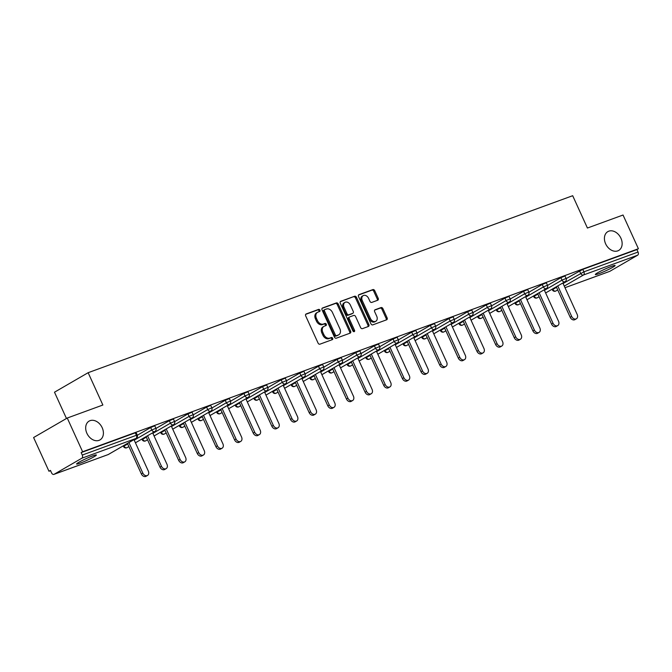 <?xml version="1.0" encoding="UTF-8"?>
<svg xmlns="http://www.w3.org/2000/svg" width="672" height="672" viewBox="0 0 672 672"><rect width="100%" height="100%" fill="white"/><g stroke="black" fill="none" stroke-linecap="round" stroke-linejoin="round"><path stroke-width="1.01" d="M605.632 243.827A10.87 8.089 59.9 0 0 618.727 250.429A10.87 8.089 59.9 0 0 620.928 238.232A10.87 8.089 59.9 0 0 607.832 231.63A10.87 8.089 59.9 0 0 605.632 243.827M86.898 433.306A10.87 8.089 59.9 0 0 99.994 439.908A10.87 8.089 59.9 0 0 102.194 427.72A10.87 8.089 59.9 0 0 89.099 421.109A10.87 8.089 59.9 0 0 86.898 433.306M319.931 310.153A1.168 0.865 59.9 0 0 318.629 309.397L306.163 313.95A1.663 1.243 59.9 0 0 306.02 314.017A1.663 1.243 59.9 0 0 305.684 315.89L318.074 343.09A1.663 1.243 59.9 0 0 319.939 344.173L332.405 339.612A1.168 0.865 59.9 0 0 331.439 337.504L329.826 338.092A5.334 3.973 59.9 0 1 323.87 334.622L322.837 332.363A5.334 3.973 59.9 0 1 323.912 326.374A5.334 3.973 59.9 0 1 324.383 326.155L325.996 325.567A1.168 0.865 59.9 0 0 325.038 323.45L323.417 324.038A5.334 3.973 59.9 0 1 317.461 320.578L316.428 318.31A5.334 3.973 59.9 0 1 317.512 312.32A5.334 3.973 59.9 0 1 317.982 312.102L319.595 311.514A1.168 0.865 59.9 0 0 319.931 310.153M318.99 311.732A1.168 0.865 59.9 0 0 317.646 309.968L305.693 314.336M331.8 339.839A1.168 0.865 59.9 0 0 330.456 338.066L328.843 338.654L329.826 338.092M325.391 325.786A1.168 0.865 59.9 0 0 324.055 324.022L322.442 324.61L323.417 324.038M92.77 455.86A10.87 0.949 155.5 0 0 82.085 460.564A10.87 0.949 155.5 0 0 76.6 464.008A10.87 0.949 155.5 0 0 80.212 463.142A10.87 0.949 155.5 0 0 90.896 458.447A10.87 0.949 155.5 0 0 96.382 454.994A10.87 0.949 155.5 0 0 92.77 455.86M611.503 266.381A10.87 0.949 155.5 0 0 600.818 271.085A10.87 0.949 155.5 0 0 595.333 274.529A10.87 0.949 155.5 0 0 598.945 273.664A10.87 0.949 155.5 0 0 609.63 268.96A10.87 0.949 155.5 0 0 615.115 265.516A10.87 0.949 155.5 0 0 611.503 266.381M377.714 300.241A1.663 1.243 59.9 0 0 377.866 300.174A1.663 1.243 59.9 0 0 378.202 298.301L374.724 290.674A1.663 1.243 59.9 0 0 372.859 289.59L359.016 294.647A1.663 1.243 59.9 0 0 358.873 294.714A1.663 1.243 59.9 0 0 358.537 296.587L370.927 323.778A1.663 1.243 59.9 0 0 372.792 324.862L386.635 319.805A1.663 1.243 59.9 0 0 386.778 319.738A1.663 1.243 59.9 0 0 387.114 317.864L382.914 308.65A1.663 1.243 59.9 0 0 381.058 307.566L375.127 309.733A1.663 1.243 59.9 0 0 374.984 309.8A1.663 1.243 59.9 0 0 374.648 311.674L376.732 316.243A4.46 3.318 59.9 0 1 375.824 321.25A4.46 3.318 59.9 0 1 370.448 318.536L362.292 300.628A4.46 3.318 59.9 0 1 363.199 295.63A4.46 3.318 59.9 0 1 368.567 298.343L369.928 301.325A1.663 1.243 59.9 0 0 371.792 302.408L377.714 300.241M54.079 474.314L108.226 454.541L135.988 438.446L81.841 458.22L54.079 474.314A2.545 1.688 -110.1 0 1 53.903 474.398A2.545 1.688 -110.1 0 1 51.559 472.861L50.434 470.4L48.964 471.248L33.6 437.539L67.25 418.034L102.866 405.023L88.141 372.7L572.687 195.712L587.42 228.035L623.036 215.023L638.4 248.732L82.614 451.744L81.144 452.6L82.261 455.062L136.408 435.288L135.29 432.818L81.144 452.6M67.25 418.034L82.614 451.744M338.234 303.996A1.663 1.243 59.9 0 0 336.378 302.921L322.535 307.978A1.663 1.243 59.9 0 0 322.384 308.045A1.663 1.243 59.9 0 0 322.048 309.91L334.438 337.109A1.663 1.243 59.9 0 0 336.302 338.192L350.146 333.136A1.663 1.243 59.9 0 0 350.297 333.068A1.663 1.243 59.9 0 0 350.633 331.195L338.234 303.996L337.26 304.567A1.663 1.243 59.9 0 0 335.395 303.484L322.056 308.356M340.771 301.308L354.623 296.251A1.663 1.243 59.9 0 1 356.479 297.335L368.878 324.534A1.663 1.243 59.9 0 1 368.533 326.399A1.663 1.243 59.9 0 1 368.39 326.474L362.468 328.633A1.663 1.243 59.9 0 1 360.604 327.55L355.58 316.52A1.663 1.243 59.9 0 0 353.716 315.437L349.784 316.873A1.663 1.243 59.9 0 0 349.642 316.949A1.663 1.243 59.9 0 0 349.297 318.814L354.53 330.296A1.168 0.865 59.9 0 1 352.892 330.901L340.292 303.248A1.663 1.243 59.9 0 1 340.628 301.375A1.663 1.243 59.9 0 1 340.771 301.308L340.494 301.476M88.141 372.7L54.491 392.204L66.469 418.488M81.841 458.22A2.545 1.688 -110.1 0 0 82.261 455.062M638.4 248.732L636.93 249.581L638.047 252.05A2.545 1.688 69.9 0 1 637.627 255.209L609.865 271.303A2.545 1.688 69.9 0 1 609.689 271.387A2.545 1.688 69.9 0 1 609.496 271.438M50.56 470.669L48.964 471.248M566.177 278.603L582.784 269.363L583.909 271.824L638.047 252.05M636.93 249.581L582.784 269.363M135.29 432.818L136.13 432.617L137.256 435.078L136.408 435.288A2.545 1.688 -110.1 0 1 135.988 438.446A2.545 1.898 59.9 0 0 136.214 438.337A2.545 2.545 0 0 0 137.256 435.078M560.876 277.679L564.984 275.974L566.11 278.435L561.994 280.14L560.876 277.679L547.529 285.415M542.228 284.491L546.336 282.778L547.462 285.239L543.354 286.952L542.228 284.491L528.889 292.228M523.58 291.304L527.696 289.59L528.814 292.051L524.706 293.765L523.58 291.304L510.241 299.032M504.941 298.116L509.048 296.402L510.166 298.864L506.058 300.577L504.941 298.116L491.593 305.844M486.293 304.92L490.4 303.215L491.526 305.676L487.41 307.39L486.293 304.92L472.945 312.656M467.645 311.732L471.752 310.027L472.878 312.488L468.77 314.194L467.645 311.732L454.306 319.469M448.997 318.545L453.113 316.831L454.23 319.301L450.122 321.006L448.997 318.545L435.658 326.281M430.357 325.357L434.465 323.644L435.59 326.105L431.474 327.818L430.357 325.357L417.01 333.085M411.709 332.17L415.817 330.456L416.942 332.917L412.826 334.631L411.709 332.17L398.362 339.898M393.061 338.974L397.169 337.268L398.294 339.73L394.187 341.443L393.061 338.974L379.722 346.71M374.413 345.786L378.529 344.081L379.646 346.542L375.539 348.247L374.413 345.786L361.074 353.522M355.774 352.598L359.881 350.885L361.007 353.354L356.891 355.06L355.774 352.598L342.426 360.335M337.126 359.411L341.233 357.697L342.359 360.158L338.251 361.872L337.126 359.411L323.786 367.147M318.478 366.223L322.594 364.51L323.711 366.971L319.603 368.684L318.478 366.223L305.138 373.951M299.83 373.036L303.946 371.322L305.063 373.783L300.955 375.497L299.83 373.036L286.49 380.764M281.19 379.84L285.298 378.134L286.423 380.596L282.307 382.309L281.19 379.84L267.842 387.576M262.542 386.652L266.65 384.938L267.775 387.408L263.668 389.113L262.542 386.652L249.203 394.388M243.894 393.464L248.01 391.751L249.127 394.212L245.02 395.926L243.894 393.464L230.555 401.201M225.254 400.277L229.362 398.563L230.488 401.024L226.372 402.738L225.254 400.277L211.907 408.005M206.606 407.089L210.714 405.376L211.84 407.837L207.724 409.55L206.606 407.089L193.259 414.817M187.958 413.893L192.066 412.188L193.192 414.649L189.084 416.363L187.958 413.893L174.619 421.63M169.31 420.706L173.426 419L174.544 421.462L170.436 423.167L169.31 420.706L155.971 428.442M150.671 427.518L154.778 425.804L155.904 428.274L151.788 429.979L150.671 427.518L137.323 435.254M317.512 312.32L316.529 312.892A5.334 3.973 59.9 0 0 315.445 318.881L316.428 318.31M322.442 324.61A5.334 3.973 59.9 0 1 316.478 321.14L315.445 318.881M323.912 326.374L322.93 326.945A5.334 3.973 59.9 0 0 321.854 332.926L322.837 332.363M328.843 338.654A5.334 3.973 59.9 0 1 322.888 335.194L321.854 332.926M349.642 333.32A1.663 1.243 59.9 0 0 349.65 331.766L337.26 304.567M324.786 309.616A1.168 0.865 59.9 0 0 324.45 310.976L335.328 334.849A1.168 0.865 59.9 0 0 336.63 335.605L338.327 334.984A5.334 3.973 59.9 0 0 338.797 334.765A5.334 3.973 59.9 0 0 339.881 328.776L332.447 312.463A5.334 3.973 59.9 0 0 326.491 308.994L324.786 309.616M324.593 309.733L323.803 310.187A1.168 0.865 59.9 0 0 323.467 311.548L324.45 310.976M338.797 334.765L337.823 335.328A5.334 3.973 59.9 0 1 337.352 335.555L335.647 336.176A1.168 0.865 59.9 0 1 334.345 335.412L323.467 311.548M340.301 301.694L354.623 296.251M367.878 326.659A1.663 1.243 59.9 0 0 367.895 325.097L355.496 297.906A1.663 1.243 59.9 0 0 353.64 296.822M348.802 317.444A1.663 1.243 59.9 0 0 348.659 317.512A1.663 1.243 59.9 0 0 348.323 319.385L353.548 330.868L354.53 330.296M353.665 331.649A1.168 0.865 59.9 0 0 353.548 330.868M350.364 305.08A4.46 3.318 59.9 0 0 344.988 302.366A4.46 3.318 59.9 0 0 344.081 307.373L346.962 313.681A1.663 1.243 59.9 0 0 348.818 314.765L352.75 313.328A1.663 1.243 59.9 0 0 352.901 313.253A1.663 1.243 59.9 0 0 353.237 311.388L350.364 305.08M344.988 302.366L344.005 302.938A4.46 3.318 59.9 0 0 343.106 307.936L344.081 307.373M352.052 313.732A1.663 1.243 59.9 0 1 351.918 313.824A1.663 1.243 59.9 0 1 351.767 313.891L347.836 315.328A1.663 1.243 59.9 0 1 345.979 314.244L343.106 307.936M363.199 295.63L362.216 296.192A4.46 3.318 59.9 0 0 361.309 301.199L362.292 300.628M375.824 321.25L374.842 321.812A4.46 3.318 59.9 0 1 369.474 319.108L361.309 301.199M386.123 319.99A1.663 1.243 59.9 0 0 386.14 318.436L381.94 309.221A1.663 1.243 59.9 0 0 380.075 308.137L374.657 310.12M377.21 300.426A1.663 1.243 59.9 0 0 377.219 298.872L373.741 291.236A1.663 1.243 59.9 0 0 371.885 290.161L358.546 295.033M141.347 473.92L142.817 473.063A3.906 2.906 59.9 0 0 147.521 475.44L146.051 476.288A3.906 2.906 -120.1 0 1 141.347 473.92L127.445 443.419M147.521 475.44A3.906 2.906 59.9 0 0 148.31 471.055L133.988 439.631M142.817 473.063L128.915 442.571M159.986 467.107L161.456 466.25A3.906 2.906 59.9 0 0 166.169 468.628L164.699 469.484A3.906 2.906 -120.1 0 1 159.986 467.107L146.093 436.615M166.169 468.628A3.906 2.906 59.9 0 0 166.958 464.243L152.636 432.818M161.456 466.25L147.563 435.758M178.634 460.295L180.104 459.438A3.906 2.906 59.9 0 0 184.817 461.815L183.338 462.672A3.906 2.906 -120.1 0 1 178.634 460.295L164.741 429.803M184.817 461.815A3.906 2.906 59.9 0 0 185.606 457.43L171.284 426.006M180.104 459.438L166.211 428.946M197.282 453.482L198.752 452.634A3.906 2.906 59.9 0 0 203.456 455.003L201.986 455.86A3.906 2.906 -120.1 0 1 197.282 453.482L183.38 422.99M203.456 455.003A3.906 2.906 59.9 0 0 204.246 450.626L189.924 419.194M198.752 452.634L184.859 422.134M215.922 446.67L217.4 445.822A3.906 2.906 59.9 0 0 222.104 448.199L220.634 449.047A3.906 2.906 -120.1 0 1 215.922 446.67L202.028 416.178M222.104 448.199A3.906 2.906 59.9 0 0 222.894 443.814L208.572 412.39M217.4 445.822L203.498 415.33M234.57 439.866L236.04 439.009A3.906 2.906 59.9 0 0 240.752 441.386L239.282 442.235A3.906 2.906 -120.1 0 1 234.57 439.866L220.676 409.366M240.752 441.386A3.906 2.906 59.9 0 0 241.542 437.002L227.22 405.577M236.04 439.009L222.146 408.517M253.218 433.054L254.688 432.197A3.906 2.906 59.9 0 0 259.4 434.574L257.922 435.431A3.906 2.906 -120.1 0 1 253.218 433.054L239.324 402.562M259.4 434.574A3.906 2.906 59.9 0 0 260.19 430.189L245.868 398.765M254.688 432.197L240.794 401.705M271.866 426.241L273.336 425.384A3.906 2.906 59.9 0 0 278.04 427.762L276.57 428.618A3.906 2.906 -120.1 0 1 271.866 426.241L257.964 395.749M278.04 427.762A3.906 2.906 59.9 0 0 278.83 423.377L264.508 391.952M273.336 425.384L259.434 394.892M290.506 419.429L291.984 418.58A3.906 2.906 59.9 0 0 296.688 420.949L295.218 421.806A3.906 2.906 -120.1 0 1 290.506 419.429L276.612 388.937M296.688 420.949A3.906 2.906 59.9 0 0 297.478 416.573L283.156 385.14M291.984 418.58L278.082 388.08M309.154 412.616L310.624 411.768A3.906 2.906 59.9 0 0 315.336 414.145L313.866 414.994A3.906 2.906 -120.1 0 1 309.154 412.616L295.26 382.124M315.336 414.145A3.906 2.906 59.9 0 0 316.126 409.76L301.804 378.336M310.624 411.768L296.73 381.276M327.802 405.812L329.272 404.956A3.906 2.906 59.9 0 0 333.976 407.333L332.506 408.181A3.906 2.906 -120.1 0 1 327.802 405.812L313.9 375.312M333.976 407.333A3.906 2.906 59.9 0 0 334.774 402.948L320.452 371.524M329.272 404.956L315.378 374.464M346.45 399L347.92 398.143A3.906 2.906 59.9 0 0 352.624 400.52L351.154 401.369A3.906 2.906 -120.1 0 1 346.45 399L332.548 368.508M352.624 400.52A3.906 2.906 59.9 0 0 353.413 396.136L339.091 364.711M347.92 398.143L334.018 367.651M365.089 392.188L366.559 391.331A3.906 2.906 59.9 0 0 371.272 393.708L369.802 394.565A3.906 2.906 -120.1 0 1 365.089 392.188L351.196 361.696M371.272 393.708A3.906 2.906 59.9 0 0 372.061 389.323L357.739 357.899M366.559 391.331L352.666 360.839M383.737 385.375L385.207 384.527A3.906 2.906 59.9 0 0 389.92 386.896L388.441 387.752A3.906 2.906 -120.1 0 1 383.737 385.375L369.844 354.883M389.92 386.896A3.906 2.906 59.9 0 0 390.709 382.511L376.387 351.086M385.207 384.527L371.314 354.026M402.385 378.563L403.855 377.714A3.906 2.906 59.9 0 0 408.559 380.083L407.089 380.94A3.906 2.906 -120.1 0 1 402.385 378.563L388.483 348.071M408.559 380.083A3.906 2.906 59.9 0 0 409.349 375.707L395.035 344.274M403.855 377.714L389.962 347.222M421.025 371.759L422.503 370.902A3.906 2.906 59.9 0 0 427.207 373.279L425.737 374.128A3.906 2.906 -120.1 0 1 421.025 371.759L407.131 341.258M427.207 373.279A3.906 2.906 59.9 0 0 427.997 368.894L413.675 337.47M422.503 370.902L408.601 340.41M439.673 364.946L441.143 364.09A3.906 2.906 59.9 0 0 445.855 366.467L444.385 367.315A3.906 2.906 -120.1 0 1 439.673 364.946L425.779 334.446M445.855 366.467A3.906 2.906 59.9 0 0 446.645 362.082L432.323 330.658M441.143 364.09L427.249 333.598M458.321 358.134L459.791 357.277A3.906 2.906 59.9 0 0 464.503 359.654L463.025 360.511A3.906 2.906 -120.1 0 1 458.321 358.134L444.427 327.642M464.503 359.654A3.906 2.906 59.9 0 0 465.293 355.27L450.971 323.845M459.791 357.277L445.897 326.785M476.969 351.322L478.439 350.473A3.906 2.906 59.9 0 0 483.143 352.842L481.673 353.699A3.906 2.906 -120.1 0 1 476.969 351.322L463.067 320.83M483.143 352.842A3.906 2.906 59.9 0 0 483.932 348.457L469.61 317.033M478.439 350.473L464.537 319.973M495.608 344.509L497.087 343.661A3.906 2.906 59.9 0 0 501.791 346.03L500.321 346.886A3.906 2.906 -120.1 0 1 495.608 344.509L481.715 314.017M501.791 346.03A3.906 2.906 59.9 0 0 502.58 341.653L488.258 310.22M497.087 343.661L483.185 313.16M514.256 337.697L515.726 336.848A3.906 2.906 59.9 0 0 520.439 339.226L518.969 340.074A3.906 2.906 -120.1 0 1 514.256 337.697L500.363 307.205M520.439 339.226A3.906 2.906 59.9 0 0 521.228 334.841L506.906 303.416M515.726 336.848L501.833 306.356M532.904 330.893L534.374 330.036A3.906 2.906 59.9 0 0 539.078 332.413L537.608 333.262A3.906 2.906 -120.1 0 1 532.904 330.893L519.002 300.392M539.078 332.413A3.906 2.906 59.9 0 0 539.876 328.028L525.554 296.604M534.374 330.036L520.481 299.544M551.552 324.08L553.022 323.224A3.906 2.906 59.9 0 0 557.726 325.601L556.256 326.458A3.906 2.906 -120.1 0 1 551.552 324.08L537.65 293.588M557.726 325.601A3.906 2.906 59.9 0 0 558.516 321.216L544.194 289.792M553.022 323.224L539.12 292.732M570.192 317.268L571.67 316.411A3.906 2.906 59.9 0 0 576.374 318.788L574.904 319.645A3.906 2.906 -120.1 0 1 570.192 317.268L556.298 286.776M576.374 318.788A3.906 2.906 59.9 0 0 577.164 314.404L562.842 282.979M571.67 316.411L557.768 285.919M317.646 309.968L318.629 309.397M330.456 338.066L331.439 337.504M324.055 324.022L325.038 323.45M107.856 454.675A2.545 1.688 -110.1 0 0 108.049 454.625A2.545 1.688 -110.1 0 0 108.226 454.541A2.545 1.898 59.9 0 0 108.452 454.432A2.545 1.898 59.9 0 0 108.654 454.289M637.627 255.209L583.489 274.982L564.278 286.121M557.726 289.918L555.542 291.161A2.545 1.688 69.9 0 0 555.719 291.077A2.545 1.898 -120.1 0 1 552.88 289.422L556.542 287.305M609.689 271.387L565.001 287.708L609.865 271.303M563.086 283.508L583.909 271.824A2.545 1.688 69.9 0 1 583.489 274.982A2.545 1.898 -120.1 0 1 580.642 273.336L579.516 270.866M123.782 445.544L124.026 446.074L127.688 443.948M134.232 440.16L151.788 429.979A2.545 1.898 -120.1 0 0 154.636 431.634A2.545 1.898 59.9 0 0 154.862 431.533A2.545 2.545 0 0 0 155.904 428.274M128.89 446.586L127.092 447.619A2.545 1.898 59.9 0 1 126.874 447.728A2.545 1.898 -120.1 0 1 124.026 446.074L123.497 446.477A2.545 2.545 0 0 0 127.092 447.619A2.545 1.898 59.9 0 0 127.302 447.476M142.43 438.732L142.674 439.261L146.336 437.144M152.88 433.348L170.436 423.167A2.545 1.898 -120.1 0 0 173.284 424.822A2.545 1.898 59.9 0 0 173.502 424.721A2.545 2.545 0 0 0 174.544 421.462M161.078 431.92L161.314 432.449L164.976 430.332M171.52 426.535L189.084 416.363A2.545 1.898 -120.1 0 0 191.923 418.009A2.545 1.898 59.9 0 0 192.15 417.908A2.545 2.545 0 0 0 193.192 414.649M179.718 425.116L179.962 425.645L183.624 423.52M190.168 419.723L207.724 409.55A2.545 1.898 -120.1 0 0 210.571 411.205A2.545 1.898 59.9 0 0 210.798 411.096A2.545 2.545 0 0 0 211.84 407.837M198.366 418.303L198.61 418.832L202.272 416.707M208.816 412.91L226.372 402.738A2.545 1.898 -120.1 0 0 229.219 404.393A2.545 1.898 59.9 0 0 229.446 404.284A2.545 2.545 0 0 0 230.488 401.024M217.014 411.491L217.258 412.02L220.912 409.895M227.464 406.106L245.02 395.926A2.545 1.898 -120.1 0 0 247.867 397.58A2.545 1.898 59.9 0 0 248.086 397.48A2.545 2.545 0 0 0 249.127 394.212M235.662 404.678L235.897 405.208L239.56 403.082M246.103 399.294L263.668 389.113A2.545 1.898 -120.1 0 0 266.507 390.768A2.545 1.898 59.9 0 0 266.734 390.667A2.545 2.545 0 0 0 267.775 387.408M254.302 397.866L254.545 398.395L258.208 396.278M264.751 392.482L282.307 382.309A2.545 1.898 -120.1 0 0 285.155 383.956A2.545 1.898 59.9 0 0 285.382 383.855A2.545 2.545 0 0 0 286.423 380.596M272.95 391.062L273.193 391.591L276.856 389.466M283.399 385.669L300.955 375.497A2.545 1.898 -120.1 0 0 303.803 377.152A2.545 1.898 59.9 0 0 304.03 377.042A2.545 2.545 0 0 0 305.063 373.783M291.598 384.25L291.833 384.779L295.495 382.654M302.047 378.857L319.603 368.684A2.545 1.898 -120.1 0 0 322.451 370.339A2.545 1.898 59.9 0 0 322.669 370.23A2.545 2.545 0 0 0 323.711 366.971M310.246 377.437L310.481 377.966L314.143 375.841M320.687 372.053L338.251 361.872A2.545 1.898 -120.1 0 0 341.09 363.527A2.545 1.898 59.9 0 0 341.317 363.418A2.545 2.545 0 0 0 342.359 360.158M328.885 370.625L329.129 371.154L332.791 369.029M339.335 365.24L356.891 355.06A2.545 1.898 -120.1 0 0 359.738 356.714A2.545 1.898 59.9 0 0 359.965 356.614A2.545 2.545 0 0 0 361.007 353.354M347.533 363.812L347.777 364.342L351.439 362.225M357.983 358.428L375.539 348.247A2.545 1.898 -120.1 0 0 378.386 349.902A2.545 1.898 59.9 0 0 378.605 349.801A2.545 2.545 0 0 0 379.646 346.542M366.181 357.008L366.416 357.529L370.079 355.412M376.622 351.616L394.187 341.443A2.545 1.898 -120.1 0 0 397.026 343.098A2.545 1.898 59.9 0 0 397.253 342.989A2.545 2.545 0 0 0 398.294 339.73M384.821 350.196L385.064 350.725L388.727 348.6M395.27 344.803L412.826 334.631A2.545 1.898 -120.1 0 0 415.674 336.286A2.545 1.898 59.9 0 0 415.901 336.176A2.545 2.545 0 0 0 416.942 332.917M403.469 343.384L403.712 343.913L407.375 341.788M413.918 337.999L431.474 327.818A2.545 1.898 -120.1 0 0 434.322 329.473A2.545 1.898 59.9 0 0 434.549 329.364A2.545 2.545 0 0 0 435.59 326.105M422.117 336.571L422.36 337.1L426.014 334.975M432.566 331.187L450.122 321.006A2.545 1.898 -120.1 0 0 452.97 322.661A2.545 1.898 59.9 0 0 453.188 322.56A2.545 2.545 0 0 0 454.23 319.301M440.765 329.759L441 330.288L444.662 328.171M451.206 324.374L468.77 314.194A2.545 1.898 -120.1 0 0 471.61 315.848A2.545 1.898 59.9 0 0 471.836 315.748A2.545 2.545 0 0 0 472.878 312.488M459.404 322.955L459.648 323.476L463.31 321.359M469.854 317.562L487.41 307.39A2.545 1.898 -120.1 0 0 490.258 309.044A2.545 1.898 59.9 0 0 490.484 308.935A2.545 2.545 0 0 0 491.526 305.676M478.052 316.142L478.296 316.672L481.958 314.546M488.502 310.75L506.058 300.577A2.545 1.898 -120.1 0 0 508.906 302.232A2.545 1.898 59.9 0 0 509.132 302.123A2.545 2.545 0 0 0 510.166 298.864M496.7 309.33L496.936 309.859L500.598 307.734M507.15 303.946L524.706 293.765A2.545 1.898 -120.1 0 0 527.554 295.42A2.545 1.898 59.9 0 0 527.772 295.31A2.545 2.545 0 0 0 528.814 292.051M515.348 302.518L515.584 303.047L519.246 300.922M525.79 297.133L543.354 286.952A2.545 1.898 -120.1 0 0 546.193 288.607A2.545 1.898 59.9 0 0 546.42 288.506A2.545 2.545 0 0 0 547.462 285.239M533.988 295.705L534.232 296.234L537.894 294.118M544.438 290.321L561.994 280.14A2.545 1.898 -120.1 0 0 564.841 281.795A2.545 1.898 59.9 0 0 565.068 281.694A2.545 2.545 0 0 0 566.11 278.435M552.636 288.893L552.35 289.825A2.545 2.545 0 0 0 555.542 291.161M147.529 439.774L145.74 440.815A2.545 1.898 59.9 0 1 145.513 440.916A2.545 1.898 -120.1 0 1 142.674 439.261L142.145 439.664A2.545 2.545 0 0 0 145.74 440.815A2.545 1.898 59.9 0 0 145.942 440.672M166.177 432.961L164.388 434.003A2.545 1.898 59.9 0 1 164.161 434.104A2.545 1.898 -120.1 0 1 161.314 432.449L160.793 432.852A2.545 2.545 0 0 0 164.388 434.003A2.545 1.898 59.9 0 0 164.59 433.86M184.825 426.149L183.036 427.19A2.545 1.898 59.9 0 1 182.809 427.291A2.545 1.898 -120.1 0 1 179.962 425.645L179.441 426.04A2.545 2.545 0 0 0 183.036 427.19A2.545 1.898 59.9 0 0 183.238 427.048M203.473 419.345L201.676 420.378A2.545 1.898 59.9 0 1 201.457 420.487A2.545 1.898 -120.1 0 1 198.61 418.832L198.08 419.236A2.545 2.545 0 0 0 201.676 420.378A2.545 1.898 59.9 0 0 201.877 420.235M222.113 412.532L220.324 413.566A2.545 1.898 59.9 0 1 220.097 413.675A2.545 1.898 -120.1 0 1 217.258 412.02L216.728 412.423A2.545 2.545 0 0 0 220.324 413.566A2.545 1.898 59.9 0 0 220.525 413.423M240.761 405.72L238.972 406.762A2.545 1.898 59.9 0 1 238.745 406.862A2.545 1.898 -120.1 0 1 235.897 405.208L235.376 405.611A2.545 2.545 0 0 0 238.972 406.762A2.545 1.898 59.9 0 0 239.173 406.619M259.409 398.908L257.611 399.949A2.545 1.898 59.9 0 1 257.393 400.05A2.545 1.898 -120.1 0 1 254.545 398.395L254.024 398.798A2.545 2.545 0 0 0 257.611 399.949A2.545 1.898 59.9 0 0 257.821 399.806M278.048 392.095L276.259 393.137A2.545 1.898 59.9 0 1 276.032 393.238A2.545 1.898 -120.1 0 1 273.193 391.591L272.664 391.986A2.545 2.545 0 0 0 276.259 393.137A2.545 1.898 59.9 0 0 276.461 392.994M296.696 385.283L294.907 386.324A2.545 1.898 59.9 0 1 294.68 386.434A2.545 1.898 -120.1 0 1 291.833 384.779L291.312 385.174A2.545 2.545 0 0 0 294.907 386.324A2.545 1.898 59.9 0 0 295.109 386.182M315.344 378.479L313.555 379.512A2.545 1.898 59.9 0 1 313.328 379.621A2.545 1.898 -120.1 0 1 310.481 377.966L309.96 378.37A2.545 2.545 0 0 0 313.555 379.512A2.545 1.898 59.9 0 0 313.757 379.369M333.992 371.666L332.195 372.7A2.545 1.898 59.9 0 1 331.976 372.809A2.545 1.898 -120.1 0 1 329.129 371.154L328.6 371.557A2.545 2.545 0 0 0 332.195 372.7A2.545 1.898 59.9 0 0 332.405 372.557M352.632 364.854L350.843 365.896A2.545 1.898 59.9 0 1 350.616 365.996A2.545 1.898 -120.1 0 1 347.777 364.342L347.248 364.745A2.545 2.545 0 0 0 350.843 365.896A2.545 1.898 59.9 0 0 351.044 365.753M371.28 358.042L369.491 359.083A2.545 1.898 59.9 0 1 369.264 359.184A2.545 1.898 -120.1 0 1 366.416 357.529L365.896 357.932A2.545 2.545 0 0 0 369.491 359.083A2.545 1.898 59.9 0 0 369.692 358.94M389.928 351.229L388.139 352.271A2.545 1.898 59.9 0 1 387.912 352.38A2.545 1.898 -120.1 0 1 385.064 350.725L384.544 351.12A2.545 2.545 0 0 0 388.139 352.271A2.545 1.898 59.9 0 0 388.34 352.128M408.576 344.425L406.778 345.458A2.545 1.898 59.9 0 1 406.56 345.568A2.545 1.898 -120.1 0 1 403.712 343.913L403.183 344.316A2.545 2.545 0 0 0 406.778 345.458A2.545 1.898 59.9 0 0 406.98 345.316M427.216 337.613L425.426 338.646A2.545 1.898 59.9 0 1 425.2 338.755A2.545 1.898 -120.1 0 1 422.36 337.1L421.831 337.504A2.545 2.545 0 0 0 425.426 338.646A2.545 1.898 59.9 0 0 425.628 338.503M445.864 330.8L444.074 331.842A2.545 1.898 59.9 0 1 443.848 331.943A2.545 1.898 -120.1 0 1 441 330.288L440.479 330.691A2.545 2.545 0 0 0 444.074 331.842A2.545 1.898 59.9 0 0 444.276 331.699M464.512 323.988L462.714 325.03A2.545 1.898 59.9 0 1 462.496 325.13A2.545 1.898 -120.1 0 1 459.648 323.476L459.127 323.879A2.545 2.545 0 0 0 462.714 325.03A2.545 1.898 59.9 0 0 462.924 324.887M483.16 317.176L481.362 318.217A2.545 1.898 59.9 0 1 481.135 318.326A2.545 1.898 -120.1 0 1 478.296 316.672L477.767 317.066A2.545 2.545 0 0 0 481.362 318.217A2.545 1.898 59.9 0 0 481.564 318.074M501.799 310.372L500.01 311.405A2.545 1.898 59.9 0 1 499.783 311.514A2.545 1.898 -120.1 0 1 496.936 309.859L496.415 310.262A2.545 2.545 0 0 0 500.01 311.405A2.545 1.898 59.9 0 0 500.212 311.262M520.447 303.559L518.658 304.592A2.545 1.898 59.9 0 1 518.431 304.702A2.545 1.898 -120.1 0 1 515.584 303.047L515.063 303.45A2.545 2.545 0 0 0 518.658 304.592A2.545 1.898 59.9 0 0 518.86 304.45M539.095 296.747L537.298 297.788A2.545 1.898 59.9 0 1 537.079 297.889A2.545 1.898 -120.1 0 1 534.232 296.234L533.702 296.638A2.545 2.545 0 0 0 537.298 297.788A2.545 1.898 59.9 0 0 537.508 297.646M316.478 321.14L317.461 320.578M322.888 335.194L323.87 334.622M349.65 331.766L350.633 331.195M335.395 303.484L336.378 302.921M334.345 335.412L335.328 334.849M335.647 336.176L336.63 335.605M337.352 335.555L338.327 334.984M355.496 297.906L356.479 297.335M367.895 325.097L368.878 324.534M348.323 319.385L349.297 318.814M345.979 314.244L346.962 313.681M347.836 315.328L348.818 314.765M351.767 313.891L352.75 313.328M369.474 319.108L370.448 318.536M380.075 308.137L381.058 307.566M381.94 309.221L382.914 308.65M386.14 318.436L387.114 317.864M371.885 290.161L372.859 289.59M373.741 291.236L374.724 290.674M377.219 298.872L378.202 298.301M53.903 474.398L108.049 454.625A2.545 2.545 0 0 0 108.452 454.432L136.214 438.337M123.228 445.872L123.497 446.477M135.433 442.789L154.862 431.533M141.868 439.06L142.145 439.664M154.081 435.977L173.502 424.721M160.516 432.247L160.793 432.852M172.721 429.173L192.15 417.908M179.164 425.435L179.441 426.04M191.369 422.36L210.798 411.096M197.803 418.622L198.08 419.236M210.017 415.548L229.446 404.284M216.451 411.818L216.728 412.423M228.656 408.736L248.086 397.48M235.099 405.006L235.376 405.611M247.304 401.923L266.734 390.667M253.747 398.194L254.024 398.798M265.952 395.111L285.382 383.855M272.387 391.381L272.664 391.986M284.6 388.307L304.03 377.042M291.035 384.569L291.312 385.174M303.24 381.494L322.669 370.23M309.683 377.765L309.96 378.37M321.888 374.682L341.317 363.418M328.331 370.952L328.6 371.557M340.536 367.87L359.965 356.614M346.97 364.14L347.248 364.745M359.184 361.057L378.605 349.801M365.618 357.328L365.896 357.932M377.824 354.253L397.253 342.989M384.266 350.515L384.544 351.12M396.472 347.441L415.901 336.176M402.914 343.711L403.183 344.316M415.12 340.628L434.549 329.364M421.554 336.899L421.831 337.504M433.759 333.816L453.188 322.56M440.202 330.086L440.479 330.691M452.407 327.004L471.836 315.748M458.85 323.274L459.127 323.879M471.055 320.2L490.484 308.935M477.49 316.462L477.767 317.066M489.703 313.387L509.132 302.123M496.138 309.658L496.415 310.262M508.343 306.575L527.772 295.31M514.786 302.845L515.063 303.45M526.991 299.762L546.42 288.506M533.434 296.033L533.702 296.638M545.639 292.95L565.068 281.694M552.073 289.22L552.35 289.825M323.702 310.237L324.685 309.666M348.659 317.512L349.642 316.949M351.918 313.824L352.901 313.253"/></g></svg>

